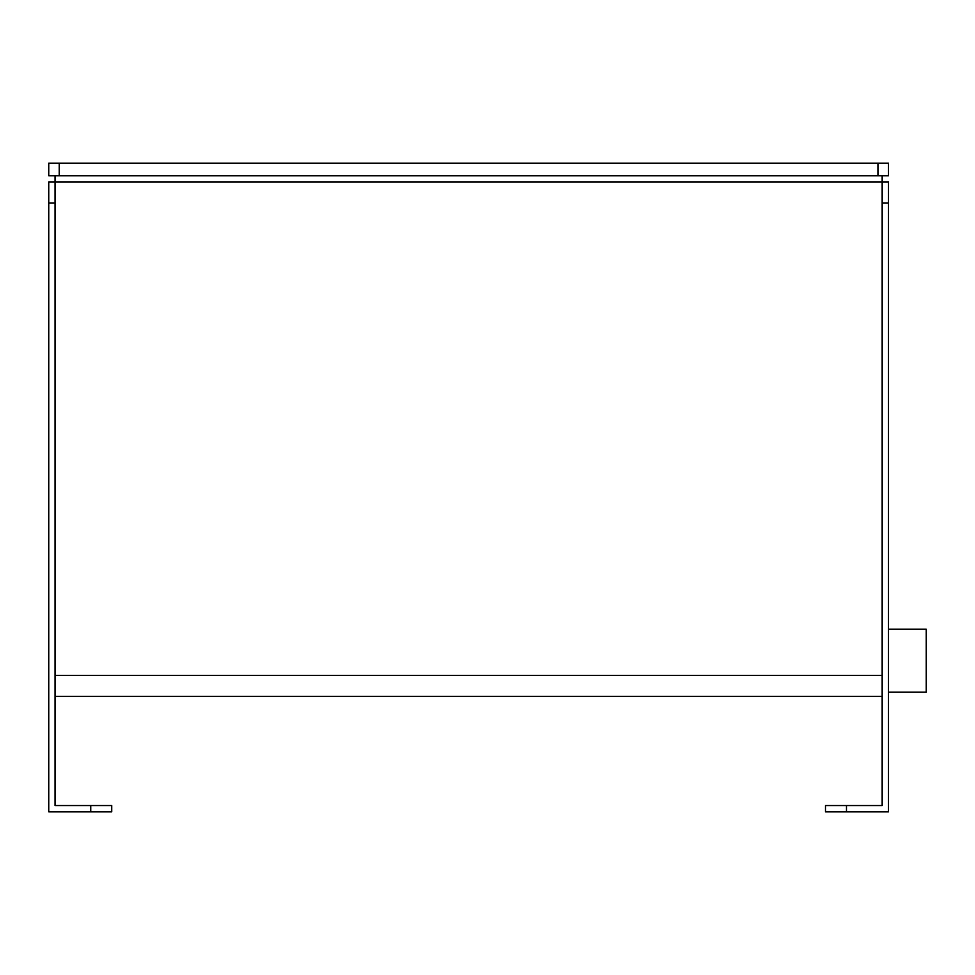 <?xml version="1.0" encoding="UTF-8"?>
<svg xmlns="http://www.w3.org/2000/svg" width="975" height="975" viewBox="0 0 975 975"><rect width="100%" height="100%" fill="white"/><g stroke="black" fill="none" stroke-linecap="round" stroke-linejoin="round"><path stroke-width="1.46" d="M55.051 175.756L55.051 805.545L111.723 805.545L111.723 811.834L48.75 811.834L48.75 182.057L888.469 182.057L888.469 811.834L825.484 811.834L825.484 805.545L882.168 805.545L882.168 175.756M888.469 175.756L877.963 175.756L877.963 163.166L888.469 163.166L888.469 175.756M59.243 175.756L48.75 175.756L48.75 163.166L59.243 163.166L59.243 175.756L877.963 175.756M59.243 163.166L877.963 163.166M55.051 696.382L882.168 696.382M55.051 675.382L882.168 675.382M888.469 629.204L926.25 629.204L926.25 692.177L888.469 692.177M888.469 203.044L882.168 203.044M846.483 805.545L846.483 811.834M90.736 811.834L90.736 805.545M55.051 203.044L48.75 203.044"/></g></svg>
